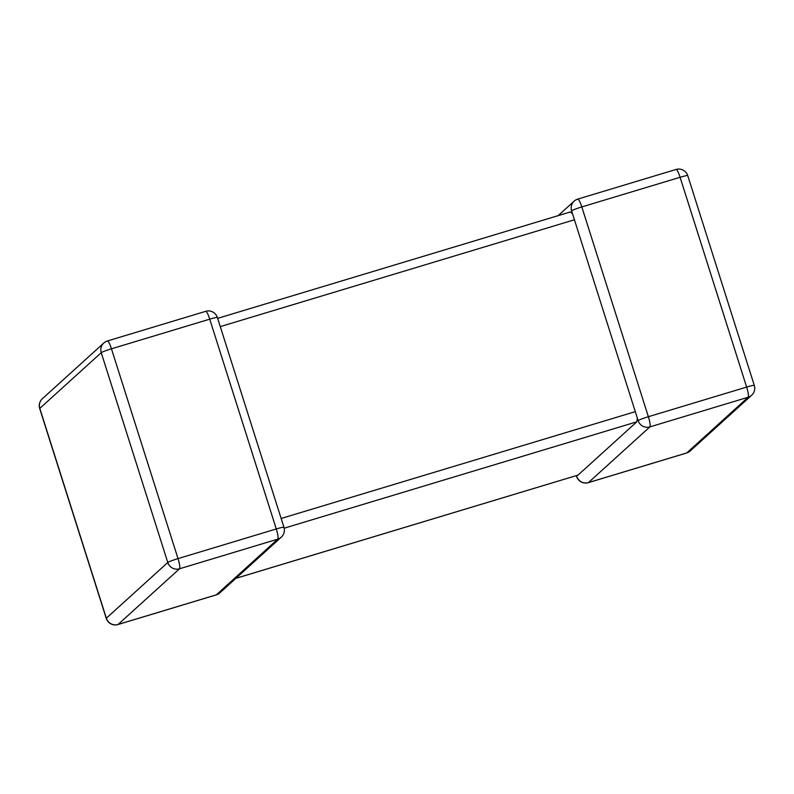 <?xml version="1.0" encoding="UTF-8"?>
<svg xmlns="http://www.w3.org/2000/svg" width="794" height="794" viewBox="0 0 794 794"><rect width="100%" height="100%" fill="white"/><g stroke="black" fill="none" stroke-linecap="round" stroke-linejoin="round"><path stroke-width="1.19" d="M235.897 578.31L578.042 475.1L636.808 421.822L284.173 528.199M576.623 475.566L576.702 476.311A9.429 9.26 47.8 0 0 588.443 482.593L686.721 452.947L748.156 397.248L649.879 426.894A9.429 9.26 -132.2 0 1 638.138 420.612L574.429 219.779L220.275 326.612M637.304 418.23L636.808 421.822M577.645 199.175A9.429 9.26 47.8 0 0 571.591 210.817L574.429 219.779M572.424 213.675L570.37 211.958L217.655 318.354M578.042 475.1L235.838 578.36M117.969 624.541L216.246 594.895A9.429 1.628 73.2 0 0 216.355 594.825A9.429 9.26 47.8 0 0 219.849 592.86L281.284 537.161A9.429 9.26 -132.2 0 1 277.791 539.136L179.523 568.782L118.088 624.471L216.355 594.825L277.791 539.136A9.429 1.628 73.2 0 0 276.282 528.963L209.735 319.158L111.458 348.804L178.015 558.609L276.282 528.963A9.429 0.764 162.4 0 1 283.944 527.315L217.387 317.521A9.429 0.764 162.4 0 0 209.735 319.158A9.429 1.628 73.2 0 0 205.676 311.337L107.398 340.983A9.429 1.628 73.2 0 1 111.458 348.804A9.429 0.764 162.4 0 0 101.235 352.695L39.799 408.394L106.346 618.198L167.782 562.499L101.235 352.695A9.429 9.26 47.8 0 1 103.796 343.028L42.36 398.727A9.429 9.429 0 0 0 39.7 408.563L106.257 618.367A9.429 9.429 0 0 0 117.969 624.541A9.429 1.628 73.2 0 0 118.088 624.471A9.429 9.26 -132.2 0 1 106.346 618.198A9.429 0.764 162.4 0 0 106.257 618.367M638.138 420.612A9.429 0.764 162.4 0 1 648.37 416.721A9.429 1.628 -106.8 0 1 649.879 426.894L588.443 482.593A9.429 1.628 -106.8 0 1 588.324 482.663L686.602 453.017A9.429 1.628 -106.8 0 0 686.721 452.947A9.429 9.26 -132.2 0 0 690.204 450.972L751.64 395.273A9.429 9.429 0 0 0 754.3 385.437A9.429 0.764 162.4 0 0 746.638 387.075L680.091 177.28L581.813 206.926L648.37 416.721L746.638 387.075A9.429 1.628 -106.8 0 1 748.156 397.248A9.429 9.26 47.8 0 0 751.64 395.273M576.702 476.311A9.429 0.764 162.4 0 0 576.613 476.479L576.345 475.646M281.145 518.482L635.299 411.649M676.031 169.459A9.429 9.429 0 0 1 687.743 175.633A9.429 0.764 162.4 0 0 680.091 177.28A9.429 1.628 -106.8 0 0 676.031 169.459L577.754 199.105A9.429 9.429 0 0 0 574.151 201.14L558.162 215.64M571.591 210.817A9.429 0.764 162.4 0 1 581.813 206.926A9.429 1.628 -106.8 0 0 577.754 199.105M39.7 408.563A9.429 0.764 162.4 0 1 39.799 408.394A9.429 9.26 -132.2 0 1 42.36 398.727M107.279 341.053A9.429 9.26 47.8 0 0 103.796 343.028A9.429 9.429 0 0 1 107.398 340.983A9.429 1.628 73.2 0 0 107.279 341.053M167.782 562.499A9.429 9.26 47.8 0 0 179.523 568.782A9.429 1.628 73.2 0 0 178.015 558.609A9.429 0.764 162.4 0 0 167.782 562.499M205.557 311.407A9.429 1.628 73.2 0 1 205.676 311.337A9.429 9.429 0 0 1 217.387 317.521M687.743 175.633L754.3 385.437M686.602 453.017A9.429 9.429 0 0 0 690.204 450.972M576.613 476.479A9.429 9.429 0 0 0 588.324 482.663M216.246 594.895A9.429 9.429 0 0 0 219.849 592.86M281.284 537.161A9.429 9.429 0 0 0 283.944 527.315"/></g></svg>
